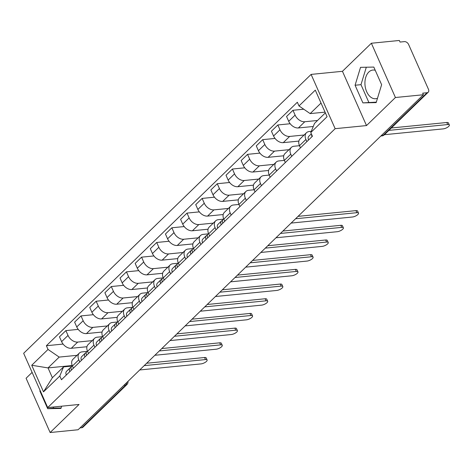 <?xml version="1.0" encoding="UTF-8"?>
<svg xmlns="http://www.w3.org/2000/svg" width="473" height="473" viewBox="0 0 473 473"><rect width="100%" height="100%" fill="white"/><g stroke="black" fill="none" stroke-linecap="round" stroke-linejoin="round"><path stroke-width="0.71" d="M377.495 98.248A14.403 9.277 84.3 0 1 375.68 98.721A14.403 9.277 84.3 0 1 365.617 88.64A14.403 9.277 84.3 0 1 368.786 72.05A14.403 9.277 84.3 0 1 372.836 70.057A14.403 9.277 84.3 0 1 375.243 70.3M32.111 372.399L26.08 378.252L50.132 432.529L78.104 429.756L423.394 94.748L395.422 97.515L371.37 43.244L342.452 71.305L311.104 74.409L23.65 353.301L47.702 407.572L335.15 128.68L366.504 125.576L395.422 97.515M371.37 43.244L399.348 40.471L400.046 42.056L404.403 41.624A3.695 2.513 45.9 0 1 408.619 44.509L428.461 89.291A3.695 2.513 45.9 0 1 428.225 92.217L384.259 134.87A3.695 2.513 -134.1 0 1 383.089 135.384L427.054 92.732A3.695 2.513 45.9 0 0 428.225 92.217M50.132 432.529L79.05 404.468L47.702 407.572M123.961 385.264L125.723 385.087A3.695 2.513 -134.1 0 0 126.894 384.573L82.929 427.225A3.695 2.513 -134.1 0 1 81.758 427.74L125.723 385.087A3.695 2.377 -95.7 0 0 126.705 382.604M80.002 427.917L81.758 427.74M427.054 92.732L422.696 93.163L423.394 94.748M317.531 120.479L304.801 121.744A8.496 5.782 -134.1 0 1 295.105 115.105L292.97 110.28L286.561 116.494L288.701 121.319A8.496 5.782 45.9 0 0 298.392 127.958L313.25 126.486M306.457 132.736L300.053 138.95A8.496 5.782 45.9 0 0 299.498 145.684L305.907 139.47A8.496 5.782 -134.1 0 1 306.457 132.736A8.496 5.782 -134.1 0 1 309.147 131.553L311.264 131.34M305.907 139.47L306.871 141.64M303.749 109.21L292.97 110.28M291.729 156.332L290.765 154.163A8.496 5.782 -134.1 0 1 291.321 147.422A8.496 5.782 -134.1 0 1 294.005 146.24L299.504 145.696L300.461 147.86M304.127 135L289.659 136.431A8.496 5.782 -134.1 0 1 279.969 129.791L277.828 124.967L271.425 131.181L273.565 136.005A8.496 5.782 45.9 0 0 283.256 142.645L298.877 141.096M290.174 123.743L277.828 124.967M291.321 147.422L284.912 153.636A8.496 5.782 45.9 0 0 284.362 160.377L285.325 162.546M288.985 149.687L274.523 151.118A8.496 5.782 -134.1 0 1 264.827 144.484L262.692 139.653L256.283 145.867L258.424 150.698A8.496 5.782 45.9 0 0 268.114 157.332L283.741 155.788M276.587 171.019L275.629 168.849A8.496 5.782 -134.1 0 1 276.179 162.115A8.496 5.782 -134.1 0 1 278.869 160.932L284.368 160.382L290.765 154.163M275.038 138.429L262.692 139.653M276.179 162.115L269.776 168.329A8.496 5.782 45.9 0 0 269.22 175.063L270.184 177.233M273.843 164.373L259.381 165.81A8.496 5.782 -134.1 0 1 249.691 159.17L247.55 154.346L241.147 160.56L243.282 165.384A8.496 5.782 45.9 0 0 252.978 172.024L268.599 170.475M261.451 185.706L260.487 183.536A8.496 5.782 -134.1 0 1 261.037 176.801A8.496 5.782 -134.1 0 1 263.727 175.619L269.226 175.075L275.629 168.849M259.896 153.122L247.55 154.346M261.037 176.801L254.634 183.016A8.496 5.782 45.9 0 0 254.084 189.75L255.048 191.92M258.707 179.066L244.239 180.497A8.496 5.782 -134.1 0 1 234.549 173.857L232.414 169.032L226.005 175.246L228.146 180.071A8.496 5.782 45.9 0 0 237.836 186.711L253.463 185.162M246.309 200.398L245.351 198.228A8.496 5.782 -134.1 0 1 245.901 191.488A8.496 5.782 -134.1 0 1 248.591 190.306L254.09 189.762L260.487 183.536M244.76 167.809L232.414 169.032M245.901 191.488L239.498 197.702A8.496 5.782 45.9 0 0 238.942 204.442L239.906 206.612M243.565 193.753L229.103 195.183A8.496 5.782 -134.1 0 1 219.413 188.544L217.273 183.719L210.869 189.933L213.004 194.764A8.496 5.782 45.9 0 0 222.7 201.397L238.321 199.854M231.173 215.085L230.209 212.915A8.496 5.782 -134.1 0 1 230.759 206.175A8.496 5.782 -134.1 0 1 233.449 204.992L238.948 204.448L245.351 198.228M229.618 182.495L217.273 183.719M230.759 206.175L224.356 212.389A8.496 5.782 45.9 0 0 223.806 219.129L224.764 221.299M228.429 208.439L213.962 209.876A8.496 5.782 -134.1 0 1 204.271 203.236L202.131 198.412L195.727 204.626L197.868 209.45A8.496 5.782 45.9 0 0 207.558 216.09L223.185 214.541M216.031 229.772L215.067 227.602A8.496 5.782 -134.1 0 1 215.623 220.867A8.496 5.782 -134.1 0 1 218.313 219.685L223.339 219.182M214.476 197.188L202.131 198.412M215.623 220.867L209.214 227.081A8.496 5.782 45.9 0 0 208.664 233.816L209.628 235.986M213.288 223.132L198.826 224.563A8.496 5.782 -134.1 0 1 189.135 217.923L186.995 213.098L180.591 219.312L182.726 224.137A8.496 5.782 45.9 0 0 192.416 230.777L208.043 229.228M200.895 244.464L199.931 242.288A8.496 5.782 -134.1 0 1 200.481 235.554A8.496 5.782 -134.1 0 1 203.171 234.371L208.203 233.875M199.34 211.874L186.995 213.098M200.481 235.554L194.078 241.768A8.496 5.782 45.9 0 0 193.528 248.508L194.486 250.678M198.152 237.818L183.684 239.249A8.496 5.782 -134.1 0 1 173.993 232.61L171.853 227.785L165.449 233.999L167.59 238.824A8.496 5.782 45.9 0 0 177.28 245.463L192.901 243.914M185.753 259.151L184.789 256.981A8.496 5.782 -134.1 0 1 185.345 250.241A8.496 5.782 -134.1 0 1 188.035 249.058L193.061 248.561M184.198 226.561L171.853 227.785M185.345 250.241L178.936 256.455A8.496 5.782 45.9 0 0 178.386 263.195L179.35 265.365M183.01 252.505L168.548 253.936A8.496 5.782 -134.1 0 1 158.851 247.302L156.717 242.472L150.308 248.692L152.448 253.516A8.496 5.782 45.9 0 0 162.138 260.15L177.765 258.607M170.617 273.837L169.653 271.668A8.496 5.782 -134.1 0 1 170.203 264.933A8.496 5.782 -134.1 0 1 172.893 263.751L177.925 263.248M169.062 241.254L156.717 242.472M170.203 264.933L163.8 271.147A8.496 5.782 45.9 0 0 163.244 277.882L164.208 280.051M167.874 267.192L153.406 268.629A8.496 5.782 -134.1 0 1 143.715 261.989L141.575 257.164L135.172 263.378L137.312 268.203A8.496 5.782 45.9 0 0 147.002 274.843L162.623 273.293M155.475 288.53L154.511 286.354A8.496 5.782 -134.1 0 1 155.067 279.62A8.496 5.782 -134.1 0 1 157.751 278.437L162.783 277.941M153.92 255.94L141.575 257.164M155.067 279.62L148.658 285.834A8.496 5.782 45.9 0 0 148.108 292.568L149.072 294.744M152.732 281.884L138.27 283.315A8.496 5.782 -134.1 0 1 128.573 276.675L126.439 271.851L120.03 278.065L122.17 282.889A8.496 5.782 45.9 0 0 131.861 289.529L147.487 287.98M140.333 303.217L139.375 301.047A8.496 5.782 -134.1 0 1 139.925 294.307A8.496 5.782 -134.1 0 1 142.615 293.124L147.647 292.627M138.784 270.627L126.439 271.851M139.925 294.307L133.522 300.521A8.496 5.782 45.9 0 0 132.966 307.261L133.93 309.431M137.59 296.571L123.128 298.002A8.496 5.782 -134.1 0 1 113.437 291.368L111.297 286.537L104.894 292.752L107.028 297.582A8.496 5.782 45.9 0 0 116.725 304.216L132.345 302.673M125.197 317.903L124.233 315.733A8.496 5.782 -134.1 0 1 124.783 308.999A8.496 5.782 -134.1 0 1 127.474 307.817L132.505 307.314M123.642 285.32L111.297 286.537M124.783 308.999L118.38 315.213A8.496 5.782 45.9 0 0 117.83 321.947L118.794 324.117M122.454 311.258L107.986 312.694A8.496 5.782 -134.1 0 1 98.295 306.055L96.161 301.23L89.752 307.444L91.892 312.269A8.496 5.782 45.9 0 0 101.583 318.908L117.209 317.359M110.055 332.59L109.097 330.42A8.496 5.782 -134.1 0 1 109.647 323.686A8.496 5.782 -134.1 0 1 112.338 322.503L117.363 322.007M108.506 300.006L96.161 301.23M109.647 323.686L103.244 329.9A8.496 5.782 45.9 0 0 102.688 336.634L103.652 338.81M107.312 325.95L92.85 327.381A8.496 5.782 -134.1 0 1 83.159 320.741L81.019 315.917L74.616 322.131L76.75 326.955A8.496 5.782 45.9 0 0 86.447 333.595L102.067 332.046M94.919 347.283L93.956 345.113A8.496 5.782 -134.1 0 1 94.505 338.372A8.496 5.782 -134.1 0 1 97.196 337.19L102.227 336.693M93.364 314.693L81.019 315.917M94.505 338.372L88.102 344.586A8.496 5.782 45.9 0 0 87.552 351.327L88.51 353.497M92.176 340.637L77.708 342.068A8.496 5.782 -134.1 0 1 68.017 335.434L65.877 330.603L59.474 336.817L61.614 341.648A8.496 5.782 45.9 0 0 71.305 348.282L86.931 346.739M79.777 361.969L78.814 359.799A8.496 5.782 -134.1 0 1 79.369 353.065A8.496 5.782 -134.1 0 1 82.06 351.882L87.085 351.38M78.222 329.379L65.877 330.603M79.369 353.065L72.96 359.279A8.496 5.782 45.9 0 0 72.41 366.013L73.374 368.183M321.025 103.061L310.158 113.603L325.04 112.131M310.158 113.603L298.995 105.952L315.296 90.136L327.074 116.719L310.773 132.535L314.51 123.412L325.371 112.87M72.209 365.528L48.039 367.917L52.385 377.732L63.542 366.9L59.811 376.029L61.46 379.742L312.422 136.254L310.773 132.535M59.811 376.029L43.504 391.845L31.726 365.262L48.027 349.446L59.196 357.091L48.039 367.917L31.726 365.262M298.995 105.952L297.346 102.233L46.384 345.728L48.027 349.446M311.104 74.409L335.15 128.68M342.452 71.305L366.504 125.576M362.897 102.878L376.165 102.606L381.628 84.702L373.812 67.071L360.538 67.343L355.081 85.246L362.897 102.878L376.307 102.138M40.081 390.385L39.874 391.065L47.69 408.696L60.958 408.43L61.644 406.195M77.034 355.324L59.196 357.091M63.542 366.9L71.949 366.072M63.086 344.072L46.384 345.728M52.385 377.732L43.504 391.845M366.303 67.225L360.988 84.661L368.798 102.292M360.988 84.661L355.081 85.246M53.118 407.034L53.591 408.11L61.1 407.963M53.591 408.11L47.69 408.696M40.365 391.017L39.874 391.065M311.612 134.433A4.618 3.145 45.9 0 0 312.05 136.614M311.335 133.812L308.816 136.254A4.618 3.145 45.9 0 0 308.562 140.002M391.36 127.982L446.79 122.495A4.245 1.478 -23.9 0 1 448.439 122.939L449.35 124.996A4.245 1.478 156.1 0 0 447.7 124.553L388.895 130.377M384.431 134.704L443.236 128.881A4.245 1.478 156.1 0 0 447.553 127.278A4.245 1.478 156.1 0 0 449.35 124.996M222.576 220.264L221.867 220.696A4.618 3.145 45.9 0 0 221.476 220.992A4.618 3.145 45.9 0 0 221.216 224.746M221.476 220.992L217.982 224.385A4.618 3.145 45.9 0 0 217.722 228.134M298.049 216.362L355.95 210.627A4.245 1.478 -23.9 0 1 357.6 211.07L358.516 213.128A4.245 1.478 156.1 0 0 356.861 212.684L295.584 218.751M223.688 218.851L223.126 219.395A4.618 3.145 45.9 0 0 222.866 223.144M291.12 223.085L352.397 217.012A4.245 1.478 156.1 0 0 356.719 215.41A4.245 1.478 156.1 0 0 358.516 213.128M207.434 234.957L206.725 235.383A4.618 3.145 45.9 0 0 206.34 235.684A4.618 3.145 45.9 0 0 206.08 239.433M206.34 235.684L202.846 239.072A4.618 3.145 45.9 0 0 202.586 242.82M282.913 231.049L340.814 225.314A4.245 1.478 -23.9 0 1 342.464 225.757L343.374 227.815A4.245 1.478 156.1 0 0 341.725 227.371L280.448 233.437M208.546 233.538L207.99 234.082A4.618 3.145 45.9 0 0 207.73 237.83M275.984 237.771L337.261 231.705A4.245 1.478 156.1 0 0 341.577 230.097A4.245 1.478 156.1 0 0 343.374 227.815M192.298 249.643L191.589 250.069A4.618 3.145 45.9 0 0 191.198 250.371A4.618 3.145 45.9 0 0 190.938 254.119M191.198 250.371L187.704 253.759A4.618 3.145 45.9 0 0 187.444 257.507M267.771 245.735L325.672 240A4.245 1.478 -23.9 0 1 327.322 240.45L328.238 242.507A4.245 1.478 156.1 0 0 326.583 242.058L265.306 248.13M193.41 248.224L192.848 248.768A4.618 3.145 45.9 0 0 192.588 252.517M260.842 252.458L322.119 246.392A4.245 1.478 156.1 0 0 326.441 244.789A4.245 1.478 156.1 0 0 328.238 242.507M177.156 264.33L176.447 264.762A4.618 3.145 45.9 0 0 176.057 265.057A4.618 3.145 45.9 0 0 175.796 268.806M176.057 265.057L172.568 268.451A4.618 3.145 45.9 0 0 172.308 272.2M252.629 260.428L310.536 254.693A4.245 1.478 -23.9 0 1 312.186 255.136L313.096 257.194A4.245 1.478 156.1 0 0 311.447 256.75L250.17 262.817M178.268 262.917L177.706 263.461A4.618 3.145 45.9 0 0 177.446 267.21M245.7 267.15L306.983 261.078A4.245 1.478 156.1 0 0 311.299 259.476A4.245 1.478 156.1 0 0 313.096 257.194M162.014 279.017L161.311 279.448A4.618 3.145 45.9 0 0 160.921 279.75A4.618 3.145 45.9 0 0 160.66 283.498M160.921 279.75L157.426 283.138A4.618 3.145 45.9 0 0 157.166 286.886M237.493 275.115L295.394 269.379A4.245 1.478 -23.9 0 1 297.044 269.823L297.955 271.88A4.245 1.478 156.1 0 0 296.305 271.437L235.028 277.503M163.126 277.604L162.57 278.148A4.618 3.145 45.9 0 0 162.31 281.896M230.564 281.837L291.841 275.765A4.245 1.478 156.1 0 0 296.163 274.163A4.245 1.478 156.1 0 0 297.955 271.88M146.878 293.709L146.169 294.135A4.618 3.145 45.9 0 0 145.779 294.437A4.618 3.145 45.9 0 0 145.518 298.185M145.779 294.437L142.284 297.824A4.618 3.145 45.9 0 0 142.024 301.573M222.351 289.801L280.258 284.066A4.245 1.478 -23.9 0 1 281.908 284.515L282.819 286.567A4.245 1.478 156.1 0 0 281.169 286.124L219.886 292.196M147.99 292.29L147.428 292.834A4.618 3.145 45.9 0 0 147.168 296.583M215.422 296.524L276.705 290.457A4.245 1.478 156.1 0 0 281.021 288.855A4.245 1.478 156.1 0 0 282.819 286.567M131.736 308.396L131.027 308.828A4.618 3.145 45.9 0 0 130.643 309.123A4.618 3.145 45.9 0 0 130.382 312.872M130.643 309.123L127.148 312.517A4.618 3.145 45.9 0 0 126.888 316.266M207.215 304.494L265.117 298.759A4.245 1.478 -23.9 0 1 266.766 299.202L267.677 301.26A4.245 1.478 156.1 0 0 266.027 300.816L204.75 306.882M132.848 306.983L132.292 307.527A4.618 3.145 45.9 0 0 132.032 311.275M200.286 311.216L261.563 305.144A4.245 1.478 156.1 0 0 265.885 303.542A4.245 1.478 156.1 0 0 267.677 301.26M116.6 323.083L115.891 323.514A4.618 3.145 45.9 0 0 115.501 323.816A4.618 3.145 45.9 0 0 115.241 327.564M115.501 323.816L112.006 327.204A4.618 3.145 45.9 0 0 111.746 330.952M192.073 319.18L249.975 313.445A4.245 1.478 -23.9 0 1 251.63 313.889L252.541 315.946A4.245 1.478 156.1 0 0 250.891 315.503L189.608 321.569M117.712 321.67L117.15 322.214A4.618 3.145 45.9 0 0 116.89 325.962M185.144 325.903L246.427 319.831A4.245 1.478 156.1 0 0 250.743 318.228A4.245 1.478 156.1 0 0 252.541 315.946M101.459 337.775L100.749 338.201A4.618 3.145 45.9 0 0 100.365 338.502A4.618 3.145 45.9 0 0 100.105 342.251M100.365 338.502L96.87 341.89A4.618 3.145 45.9 0 0 96.61 345.639M176.937 333.867L234.839 328.132A4.245 1.478 -23.9 0 1 236.488 328.575L237.399 330.633A4.245 1.478 156.1 0 0 235.749 330.189L174.472 336.262M102.57 336.356L102.014 336.9A4.618 3.145 45.9 0 0 101.754 340.649M170.008 340.59L231.285 334.523A4.245 1.478 156.1 0 0 235.601 332.921A4.245 1.478 156.1 0 0 237.399 330.633M86.323 352.462L85.613 352.893A4.618 3.145 45.9 0 0 85.223 353.189A4.618 3.145 45.9 0 0 84.963 356.938M85.223 353.189L81.728 356.577A4.618 3.145 45.9 0 0 81.468 360.331M161.796 348.554L219.697 342.824A4.245 1.478 -23.9 0 1 221.352 343.268L222.263 345.325A4.245 1.478 156.1 0 0 220.607 344.876L159.33 350.948M87.434 351.049L86.872 351.587A4.618 3.145 45.9 0 0 86.612 355.341M154.866 355.276L216.143 349.21A4.245 1.478 156.1 0 0 220.465 347.608A4.245 1.478 156.1 0 0 222.263 345.325M71.181 367.149L70.471 367.58A4.618 3.145 45.9 0 0 70.087 367.876A4.618 3.145 45.9 0 0 69.827 371.63M70.087 367.876L66.592 371.27A4.618 3.145 45.9 0 0 66.332 375.018M146.66 363.246L204.561 357.511A4.245 1.478 -23.9 0 1 206.21 357.955L207.121 360.012A4.245 1.478 156.1 0 0 205.471 359.569L144.194 365.635M72.292 365.735L71.736 366.279A4.618 3.145 45.9 0 0 71.476 370.028M139.73 369.969L201.007 363.897A4.245 1.478 156.1 0 0 205.323 362.294A4.245 1.478 156.1 0 0 207.121 360.012M71.305 348.282L77.708 342.068M86.447 333.595L92.85 327.381M101.583 318.908L107.986 312.694M116.725 304.216L123.128 298.002M131.861 289.529L138.27 283.315M147.002 274.843L153.406 268.629M162.138 260.15L168.548 253.936M177.28 245.463L183.684 239.249M192.416 230.777L198.826 224.563M207.558 216.09L213.962 209.876M222.7 201.397L229.103 195.183M237.836 186.711L244.239 180.497M252.978 172.024L259.381 165.81M268.114 157.332L274.523 151.118M283.256 142.645L289.659 136.431M298.392 127.958L304.801 121.744M87.552 351.327L93.956 345.113M102.688 336.634L109.097 330.42M117.83 321.947L124.233 315.733M132.966 307.261L139.375 301.047M148.108 292.568L154.511 286.354M163.244 277.882L169.653 271.668M178.386 263.195L184.789 256.981M193.528 248.508L199.931 242.288M208.664 233.816L215.067 227.602M223.806 219.129L230.209 212.915M72.41 366.013L78.814 359.799M76.75 326.955L83.159 320.741M91.892 312.269L98.295 306.055M107.028 297.582L113.437 291.368M122.17 282.889L128.573 276.675M137.312 268.203L143.715 261.989M152.448 253.516L158.851 247.302M167.59 238.824L173.993 232.61M182.726 224.137L189.135 217.923M197.868 209.45L204.271 203.236M213.004 194.764L219.413 188.544M228.146 180.071L234.549 173.857M243.282 165.384L249.691 159.17M258.424 150.698L264.827 144.484M273.565 136.005L279.969 129.791M288.701 121.319L295.105 115.105M61.614 341.648L68.017 335.434M380.86 136.011L382.054 135.893A3.695 2.377 -95.7 0 0 383.089 135.384L381.333 135.562M447.7 124.553L446.79 122.495M356.861 212.684L355.95 210.627M341.725 227.371L340.814 225.314M326.583 242.058L325.672 240M311.447 256.75L310.536 254.693M296.305 271.437L295.394 269.379M281.169 286.124L280.258 284.066M266.027 300.816L265.117 298.759M250.891 315.503L249.975 313.445M235.749 330.189L234.839 328.132M220.607 344.876L219.697 342.824M205.471 359.569L204.561 357.511M126.894 384.573A3.695 3.695 0 0 0 127.97 381.374M382.054 135.893A3.695 3.695 0 0 0 384.259 134.87"/></g></svg>
